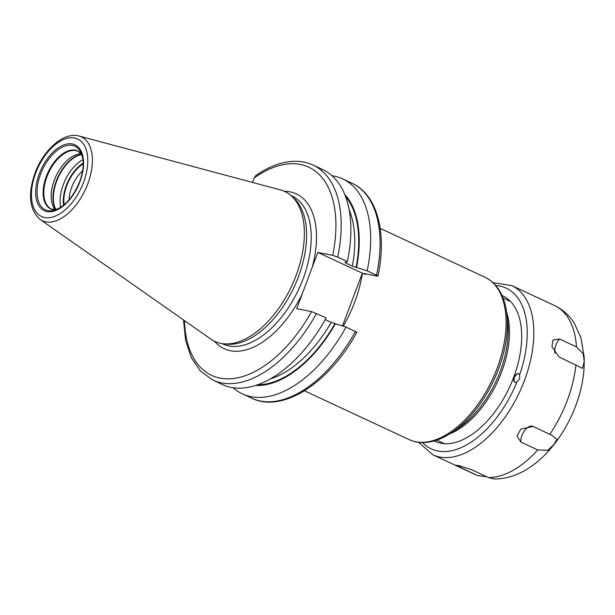 <?xml version="1.0" encoding="UTF-8"?>
<svg xmlns="http://www.w3.org/2000/svg" width="615" height="615" viewBox="0 0 615 615"><rect width="100%" height="100%" fill="white"/><g stroke="black" fill="none" stroke-linecap="round" stroke-linejoin="round"><path stroke-width="0.92" d="M222.991 343.716L226.251 344.108A81.68 45.618 115 0 0 298.413 276.812A81.68 45.618 -65 0 0 294.154 198.476L291.764 196.239A82.718 46.194 -65 0 1 296.076 275.566A82.718 46.194 115 0 1 222.991 343.716A82.718 46.194 115 0 1 210.93 339.142L40.136 219.47A46.263 25.838 115 0 0 87.753 183.916A46.263 25.838 -65 0 0 79.051 136.023C63.599 131.587 43.496 149.975 35.055 173.046C27.644 194.225 29.335 209.7 40.136 219.47M291.764 196.239A82.718 46.194 -65 0 0 280.502 189.927L79.051 136.023M316.533 313.35A118.595 66.236 115 0 1 212.867 380.078L222.545 384.59A118.595 66.236 115 0 0 326.204 317.863L311.567 311.613L296.684 308.684L317.832 252.427L362.412 273.191A89.613 50.046 -65 0 1 354.778 301.896A89.613 50.046 115 0 1 343.208 326.219M342.47 325.988L362.327 273.175M356.054 332.361C357.207 332.546 356.992 332.254 355.409 331.477A118.595 66.236 115 0 1 251.75 398.205C282.739 413.541 329.548 382.691 356.785 332.377M325.235 319.608L331.216 322.391L346.022 327.095L355.409 331.477M365.333 273.767A89.613 50.046 115 0 1 365.218 274.498L362.412 273.191M317.832 252.427L332.707 255.356L337.681 257.093L347.352 261.606L345.361 262.436L345.83 263.089L352.357 266.134L367.163 270.838L376.557 275.22C378.14 275.997 378.356 276.289 377.203 276.104L364.626 273.629C363.457 273.444 363.65 273.736 365.218 274.498M363.857 273.629L364.626 273.629M345.361 262.436L344.8 262.436M376.557 275.22A118.595 66.236 -65 0 0 351.988 183.232C377.402 194.694 387.212 233.085 377.941 276.104L377.203 276.104M335.413 323.79A108.14 60.393 115 0 1 255.632 385.467M356.562 267.533A108.14 60.393 -65 0 0 344.723 194.401M346.022 327.095A118.595 66.236 115 0 1 242.356 393.831A118.595 66.236 115 0 1 233.139 387.734M337.681 257.093A118.595 66.236 -65 0 0 313.112 165.104C307.154 162.345 300.689 161.084 293.732 161.307C281.486 161.822 268.916 166.504 256.032 175.36L254.103 177.996L252.442 182.417M313.112 165.104L322.783 169.617A118.595 66.236 115 0 1 347.352 261.606M332 175.706A118.595 66.236 115 0 1 342.601 178.857A118.595 66.236 115 0 1 367.163 270.838M81.372 153.85A31.757 17.735 -65 0 0 54.351 180.087A31.757 17.735 115 0 0 55.281 209.8M64.121 204.764A29.574 16.513 115 0 1 66.797 185.561A29.574 16.513 -65 0 1 83.194 163.851M69.111 199.79A25.838 14.429 115 0 1 71.694 187.283A25.838 14.429 -65 0 1 82.594 170.87M83.194 163.59A29.881 16.69 -65 0 0 66.628 185.53A29.881 16.69 -65 0 0 63.922 204.933M519.621 374.766L519.66 378.64L516.969 381.823A4.666 2.606 115 0 1 514.801 382.23A4.666 2.606 115 0 1 514.409 376.895A4.666 2.606 115 0 1 518.745 373.766A4.666 2.606 115 0 1 519.621 374.766A88.683 49.523 -65 0 0 495.752 285.552M486.757 476.763L477.463 475.549L455.792 465.186L459.459 465.778L471.628 469.706L488.471 477.563L494.26 478.977C528.616 479.354 560.642 445.637 575.709 405.831C582.013 389.026 584.819 372.667 584.127 356.762L580.967 337.973L574.295 323.19C569.375 315.395 562.787 309.506 554.522 305.532L511.718 285.575L493.007 282.685M537.71 449.934L520.874 442.085L517.023 436.073L520.82 429.07L532.997 426.456L551.371 435.02L556.959 439.195L553.969 444.445L547.904 450.272L537.71 449.934A93.349 52.129 115 0 1 488.471 477.563M559.604 339.034L576.447 346.883L583.143 353.748L584.25 361.42L582.466 368.331L559.12 356.954L551.97 346.691L552.885 340.072L559.604 339.034A11.201 6.258 -65 0 0 555.03 353.556M434.098 440.94A80.281 44.834 -65 0 0 471.029 435.097A80.281 44.834 -65 0 0 513.64 377.379A80.281 44.834 -65 0 0 521.197 327.495A80.281 44.834 -65 0 0 501.94 295.454M518.883 373.843A4.666 2.606 -65 0 0 514.44 377.61A4.666 2.606 115 0 0 514.94 382.284M83.509 182.463A42.75 23.877 -65 0 0 74.553 137.998A42.75 23.877 -65 0 0 35.708 173.046A42.75 23.877 115 0 0 44.664 217.518A42.75 23.877 115 0 0 83.509 182.463M79.927 181.756A36.331 20.295 115 0 1 46.909 211.552A36.331 20.295 115 0 1 39.298 173.753A36.331 20.295 115 0 1 72.309 143.964A36.331 20.295 115 0 1 79.927 181.756M290.964 195.516L291.894 195.947A81.68 45.618 -65 0 1 303.041 278.972A81.68 45.618 115 0 1 222.861 344L221.923 343.57M312.274 267.21A85.416 47.701 -65 0 0 284.361 191.288M409.144 439.617A89.613 50.046 -65 0 0 497.12 368.27A89.613 50.046 -65 0 0 484.889 277.188C489.517 279.364 493.491 282.585 496.812 286.851C502.224 293.939 505.568 303.011 506.829 314.073A88.522 49.438 -65 0 1 498.496 369.077A88.522 49.438 -65 0 1 451.502 432.714C442.223 438.856 433.121 442.131 424.219 442.539C418.815 442.738 413.787 441.77 409.144 439.617L304.456 390.802M331.216 322.391A104.55 58.387 115 0 1 270.323 378.925M334.952 323.698A107.348 59.955 115 0 1 257.708 384.759M356.1 267.44A107.348 59.955 -65 0 0 345.522 196.439M332.707 255.356A114.867 64.145 -65 0 0 254.103 177.996M302.242 293.901A85.416 47.701 115 0 1 214.451 341.225M311.567 311.613A114.867 64.145 115 0 1 231.048 378.74A114.867 64.145 115 0 1 184.492 320.623M352.357 266.134A104.55 58.387 -65 0 0 349.159 209.853M345.83 263.089A104.55 58.387 -65 0 0 345.953 262.444M506.829 314.073L507.713 321.837A79.504 44.403 115 0 1 500.233 371.245A79.504 44.403 115 0 1 458.029 428.401L451.502 432.714M506.537 311.797A78.413 43.788 115 0 1 501.602 372.052A78.413 43.788 115 0 1 449.573 433.952M53.42 210.491A35.04 19.572 115 0 1 40.582 174.16A35.04 19.572 -65 0 1 61.131 147.785A35.04 19.572 -65 0 1 80.711 151.974L82.625 157.555C83.94 164.628 82.948 172.692 79.65 181.756C72.908 197.769 64.168 207.347 53.42 210.491M81.703 154.234A31.957 17.843 -65 0 0 46.325 176.374A31.957 17.843 115 0 0 55.796 209.807M51.329 208.931A31.757 17.735 115 0 1 46.994 176.659A31.757 17.735 -65 0 1 78.174 151.375L81.718 154.273A32.595 18.204 -65 0 0 56.234 181.094A32.595 18.204 115 0 0 55.857 209.784L51.329 208.931M81.795 154.488A32.672 18.242 -65 0 0 56.626 181.287A32.672 18.242 115 0 0 56.05 209.707M60.724 207.301A32.672 18.242 115 0 1 63.383 184.439A32.672 18.242 -65 0 1 82.956 159.616M83.194 163.129A30.435 16.997 -65 0 0 66.32 185.469A30.435 16.997 115 0 0 63.56 205.225M418.577 442.308L432.814 454.777A93.349 52.129 115 0 0 524.457 380.454A93.349 52.129 -65 0 0 511.718 285.575M516.969 381.823A88.683 49.523 115 0 1 422.536 442.562M476.825 475.264A93.349 52.129 115 0 1 475.626 474.742L432.814 454.777M575.963 364.81A93.349 52.129 -65 0 1 567.268 400.419A93.349 52.129 115 0 1 549.841 434.305M460.896 466.124A11.201 6.258 -65 0 0 459.982 467.415M532.944 426.433A11.201 6.258 -65 0 0 524.718 430.346A11.201 6.258 -65 0 0 520.874 442.085M576.447 346.883A93.349 52.129 -65 0 0 554.522 305.532M380.201 228.365L484.889 277.188M242.356 393.831L251.75 398.205M342.601 178.857L351.988 183.232M183.524 319.946L185.599 340.287L191.303 357.623L200.505 371.145L212.867 380.078M503.009 297.991L510.604 301.535M436.735 440.125L444.33 443.669M477.463 475.549L475.626 474.742M550.61 434.667L551.371 435.02"/></g></svg>
